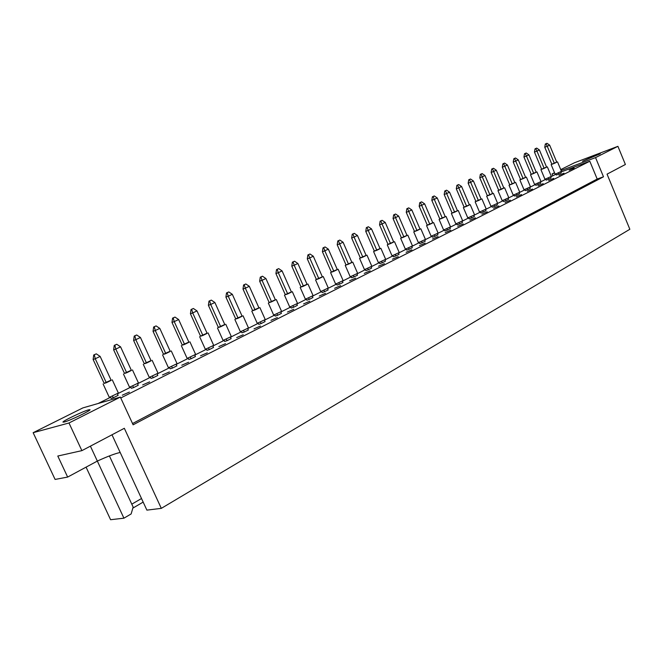 <?xml version="1.0" encoding="UTF-8"?>
<svg xmlns="http://www.w3.org/2000/svg" width="663" height="663" viewBox="0 0 663 663"><rect width="100%" height="100%" fill="white"/><g stroke="black" fill="none" stroke-linecap="round" stroke-linejoin="round"><path stroke-width="0.99" d="M88.535 409.858C82.858 411.333 61.899 421.395 62.985 422.14L64.344 422C69.913 420.607 91.279 410.347 89.994 409.693L88.535 409.858M596.642 154.877L582.504 161.275L600.264 153.766L596.642 154.877M129.393 392.073L122.282 395.181L129.393 392.073M110.423 396.93L111.111 398.422L113.282 397.792L118.113 395.363L117.376 393.756M149.672 381.863L142.661 384.921L149.672 381.863M130.644 386.802L131.324 388.278L133.528 387.631L138.227 385.269L137.498 383.678M169.405 371.926L162.485 374.943L169.405 371.926M150.319 376.94L150.99 378.416L153.228 377.736L157.802 375.44L157.09 373.874M188.599 362.255L181.778 365.23L188.599 362.255M169.479 367.343L170.142 368.802L172.405 368.106L176.864 365.868L176.159 364.327M207.287 352.84L200.558 355.782L207.287 352.84M188.135 357.995L188.789 359.445L191.085 358.733L195.419 356.553L194.731 355.028M225.495 343.674L218.856 346.575L225.495 343.674M206.309 348.895L206.964 350.329L209.276 349.6L213.503 347.478L212.823 345.97M243.222 334.74L236.674 337.6L243.222 334.74M224.028 340.02L224.674 341.445L227.003 340.699L231.13 338.627L230.459 337.144M260.501 326.039L254.037 328.865L260.501 326.039M241.299 331.367L241.937 332.785L244.291 332.022L248.31 330L247.655 328.533M277.349 317.552L270.968 320.337L277.349 317.552M258.139 322.931L258.769 324.331L261.147 323.561L265.067 321.588L264.421 320.138M293.775 309.281L287.477 312.033L293.775 309.281M274.573 314.701L275.195 316.094L277.582 315.306L281.41 313.384L280.772 311.95M309.803 301.209L303.579 303.927L309.803 301.209M290.609 306.671L291.223 308.055L293.626 307.251L297.356 305.378L296.734 303.961M325.442 293.336L319.293 296.013L325.442 293.336M306.256 298.831L306.861 300.206L309.281 299.386L312.928 297.554L312.314 296.162M340.699 285.645L334.624 288.297L340.699 285.645M321.538 291.173L322.135 292.54L324.572 291.712L328.127 289.93L327.522 288.546M355.6 278.145L349.6 280.756L355.6 278.145M336.464 283.698L337.053 285.057L339.497 284.22L342.97 282.471L342.373 281.112M370.153 270.811L364.227 273.396L370.153 270.811M346.011 264.91L345.241 265.391L350.155 276.612L351.059 276.396L351.63 277.739L354.083 276.894L357.473 275.195L356.885 273.844M384.366 263.65L378.515 266.203L384.366 263.65M365.288 269.261L365.868 270.595L368.33 269.742L371.653 268.076L371.073 266.741M398.256 256.656L392.471 259.183L398.256 256.656M379.211 262.291L379.791 263.609L382.261 262.747L385.501 261.123L384.93 259.805M411.839 249.818L406.112 252.313L411.839 249.818M392.827 255.47L393.399 256.788L395.877 255.91L399.043 254.319L398.48 253.017M425.107 243.13L419.455 245.6L425.107 243.13M406.146 248.807L406.709 250.108L409.187 249.23L412.295 247.672L411.74 246.387M438.094 236.592L432.5 239.028L438.094 236.592M419.165 242.285L419.72 243.578L422.215 242.691L425.248 241.166L424.701 239.89M450.79 230.194L445.254 232.605L450.79 230.194M431.911 235.904L432.458 237.18L434.953 236.293L437.928 234.801L437.381 233.542M463.213 223.937L457.743 226.323L463.213 223.937M444.384 229.655L444.931 230.931L447.426 230.028L450.334 228.569L449.796 227.326M475.371 217.82L469.959 220.174L475.371 217.82M456.592 223.547L457.13 224.807L459.633 223.903L462.476 222.478L461.945 221.243M487.272 211.82L481.918 214.157L487.272 211.82M468.542 217.563L469.081 218.815L471.584 217.903L474.368 216.503L473.846 215.284M498.916 205.953L493.62 208.265L498.916 205.953M480.252 211.696L480.774 212.939L483.286 212.027L486.012 210.66L485.498 209.45M510.328 200.209L505.09 202.497L510.328 200.209M491.714 205.961L492.236 207.188L494.747 206.276L497.416 204.933L496.91 203.74M521.499 194.582L516.32 196.836L521.499 194.582M502.952 200.334L503.466 201.552L505.968 200.64L508.587 199.323L508.09 198.138M532.455 189.063L527.317 191.3L532.455 189.063M513.958 194.823L514.471 196.033L516.974 195.113L519.543 193.82L519.046 192.651M543.179 183.659L538.099 185.872L543.179 183.659M524.748 189.419L525.253 190.621L527.756 189.701L530.276 188.433L529.787 187.273M553.696 178.364L548.666 180.56L553.696 178.364M535.323 184.123L535.828 185.317L538.331 184.389L540.801 183.154L540.312 182.002M564.006 173.176L559.025 175.347L564.006 173.176M545.699 178.935L546.196 180.121L548.699 179.184L551.11 177.974L550.638 176.83M574.108 168.079L569.185 170.234L574.108 168.079M555.867 173.839L556.356 175.015L558.859 174.087L561.23 172.894L560.765 171.767M98.107 403.51L110.58 397.261M117.409 393.839L130.793 387.142M137.539 383.761L150.476 377.28M157.123 373.957L169.637 367.692M176.192 364.401L188.292 358.343M194.765 355.103L206.475 349.244M212.856 346.045L224.185 340.368M230.492 337.21L241.456 331.724M247.68 328.599L258.305 323.287M264.446 320.204L274.731 315.058M280.805 312.016L290.767 307.027M296.759 304.027L306.414 299.187M312.339 296.22L321.696 291.538M327.547 288.604L336.622 284.062M342.398 281.17L351.199 276.761M356.909 273.902L365.446 269.626M371.089 266.799L379.369 262.656M384.954 259.855L392.985 255.835M398.504 253.067L406.303 249.164M411.756 246.437L419.323 242.641M424.718 239.94L432.069 236.26M437.406 233.591L444.533 230.02M449.821 227.376L456.741 223.903M461.97 221.285L468.7 217.92M473.863 215.334L480.402 212.061M485.515 209.491L491.863 206.317M496.927 203.781L503.101 200.69M508.107 198.179L514.107 195.179M519.063 192.693L524.897 189.775M529.803 187.314L535.472 184.48M540.337 182.043L545.84 179.283M550.655 176.872L556.017 174.187M132.542 423.541L597.189 179.043L589.805 161.233L120.749 397.974M589.805 161.233L560.881 172.057M554.633 172.968L552.08 173.93L552.851 175.778M552.08 173.93L554.525 172.712M560.741 169.612L574.564 162.717L617.916 146.332L595.548 157.603L603.487 176.797L133.122 424.809L120.343 397.096L68.985 422.986L33.15 432.699L82.892 407.894L120.343 397.096M86.074 467.142L110.597 519.709L123.923 518.184L131.141 513.941L133.139 507.062L109.395 455.92M617.916 146.332L625.391 164.49L607.051 174.145L629.85 229.274L161.316 508.364L146.888 510.129L120.185 452.481C115.246 453.509 107.63 456.376 97.337 461.075L67.651 477.07L55.095 479.432L33.15 432.699M67.651 477.07L57.789 456.036L81.88 450.641L68.985 422.986M81.88 450.641L124.329 428.29L161.316 508.364M595.548 157.603L561.122 170.532M143.167 502.098L132.832 508.131M90.4 446.158L123.923 518.184M131.796 504.162L141.509 498.518M597.189 179.043L603.487 176.797M120.185 452.481L111.989 434.787M551.84 164.192L556.738 162.112M551.135 164.598L555.088 174.046L556.29 173.689L561.462 171.344L557.517 161.88M556.763 162.178L549.652 145.122L547.248 146.258L554.376 163.347L556.763 162.178M546.014 143.738L546.975 143.291L545.317 144.02L546.014 143.738L547.248 146.258L544.762 147.252L551.881 164.308L554.376 163.347M544.762 147.252L545.317 144.02M546.975 143.291L549.652 145.122M558.345 172.861L558.859 174.087M541.621 169.198L546.561 167.084M540.917 169.604L544.911 179.143L546.097 178.786L551.334 176.408L547.348 166.861M546.594 167.159L539.392 149.946L536.947 151.098L544.157 168.352L546.594 167.159M535.712 148.553L536.698 148.098L535.024 148.835L535.712 148.553L536.947 151.098L534.461 152.092L541.663 169.305L544.157 168.352M534.461 152.092L535.024 148.835M536.698 148.098L539.392 149.946M548.177 177.949L548.699 179.184M531.196 174.294L536.193 172.165M530.499 174.701L534.535 184.331L535.712 183.982L541.016 181.571L536.972 171.941M536.226 172.239L528.941 154.86L526.439 156.037L533.74 173.449L536.226 172.239M525.212 153.46L526.215 152.996L524.516 153.741L525.212 153.46L526.439 156.037L523.952 157.032L531.245 174.402L533.74 173.449M523.952 157.032L524.516 153.741M526.215 152.996L528.941 154.86M537.809 183.145L538.331 184.389M509.731 184.803L514.82 182.623M509.027 185.217L513.162 195.03L514.314 194.698L519.751 192.22L515.615 182.391M514.853 182.698L507.394 164.988L504.792 166.214L512.275 183.966L514.853 182.698M503.573 163.57L504.609 163.081L502.877 163.852L503.573 163.57L504.792 166.214L502.314 167.2L509.781 184.911L512.275 183.966M502.314 167.2L502.877 163.852M504.609 163.081L507.394 164.988M516.436 193.845L516.974 195.113M487.38 195.734L492.576 193.505M486.667 196.157L490.91 206.16L492.029 205.845L497.615 203.292L493.38 193.281M492.617 193.588L484.968 175.529L482.258 176.806L489.924 194.905L492.617 193.588M481.04 174.096L482.125 173.59L480.344 174.377L481.04 174.096L482.258 176.806L479.78 177.792L487.429 195.85L489.924 194.905M479.78 177.792L480.344 174.377M482.125 173.59L484.968 175.529M494.192 204.983L494.747 206.276M464.1 207.129L469.404 204.842M463.379 207.56L467.73 217.762L468.816 217.464L474.559 214.837L470.208 204.618M469.437 204.933L461.597 186.518L458.779 187.844L466.636 206.309L469.437 204.933M457.569 185.06L458.697 184.538L456.873 185.342L457.569 185.06L458.779 187.844L456.301 188.822L464.15 207.246L466.636 206.309M456.301 188.822L456.873 185.342M458.697 184.538L461.597 186.518M471.02 216.586L471.584 217.903M520.571 179.491L525.61 177.336M519.867 179.905L523.952 189.626L525.121 189.286L530.491 186.842L526.397 177.112M525.643 177.419L518.275 159.874L515.723 161.076L523.115 178.654L525.643 177.419M514.496 158.465L515.524 157.985L513.808 158.747L514.496 158.465L515.723 161.076L513.237 162.062L520.621 179.607L523.115 178.654M513.237 162.062L513.808 158.747M515.524 157.985L518.275 159.874M527.226 188.441L527.756 189.701M498.667 190.215L503.814 188.01M497.963 190.629L502.148 200.541L503.283 200.218L508.794 197.698L504.609 187.786M503.847 188.085L496.297 170.209L493.637 171.452L501.211 189.378L503.847 188.085M492.418 168.783L493.487 168.286L491.722 169.057L492.418 168.783L493.637 171.452L491.159 172.446L498.717 190.322L501.211 189.378M491.159 172.446L491.722 169.057M493.487 168.286L496.297 170.209M505.43 199.356L505.968 200.64M475.86 201.37L481.114 199.115M475.147 201.801L479.44 211.903L480.542 211.596L486.203 209.002L481.91 198.892M481.147 199.207L473.407 180.966L470.639 182.267L478.404 200.549L481.147 199.207M469.429 179.524L470.531 179.002L468.733 179.797L469.429 179.524L470.639 182.267L468.161 183.253L475.91 201.486L478.404 200.549M468.161 183.253L468.733 179.797M470.531 179.002L473.407 180.966M482.73 210.718L483.286 212.027M452.083 213.005L457.445 210.693M451.37 213.436L455.771 223.746L456.84 223.456L462.658 220.787L458.257 210.469M457.487 210.793L449.547 192.187L446.663 193.538L454.627 212.193L457.487 210.793M445.453 190.72L446.613 190.182L444.765 190.994L445.453 190.72L446.663 193.538L444.185 194.516L452.133 213.121L454.627 212.193M444.185 194.516L444.765 190.994M446.613 190.182L449.547 192.187M459.061 222.569L459.633 223.903M439.818 219.005L445.238 216.668M439.097 219.445L443.555 229.862L444.608 229.58L450.517 226.862L446.058 216.445M445.279 216.768L437.232 197.972L434.29 199.356L442.354 218.202L445.279 216.768M433.088 196.497L434.265 195.95L432.392 196.778L433.088 196.497L434.29 199.356L431.812 200.334L439.867 219.121L442.354 218.202M431.812 200.334L432.392 196.778M434.265 195.95L437.232 197.972M446.845 228.685L447.426 230.028M414.483 231.404L420.019 229.008M413.745 231.859L418.328 242.484L419.339 242.219L425.422 239.418L420.848 228.785M420.06 229.116L411.798 209.931L408.723 211.373L417.01 230.608L420.06 229.116M407.53 208.439L408.764 207.859L406.842 208.712L407.53 208.439L408.723 211.373L406.262 212.342L414.532 231.528L417.01 230.608M406.262 212.342L406.842 208.712M408.764 207.859L411.798 209.931M421.618 241.315L422.215 242.691M388.004 244.357L393.665 241.904M387.267 244.821L391.974 255.678L392.944 255.429L399.217 252.537L394.51 241.672M393.714 242.012L385.228 222.42L382.012 223.928L390.524 243.578L393.714 242.012M380.835 220.912L382.12 220.307L380.148 221.177L380.835 220.912L382.012 223.928L379.567 224.89L388.062 244.481L390.524 243.578M379.567 224.89L380.148 221.177M382.12 220.307L385.228 222.42M395.264 254.509L395.877 255.91M427.287 225.138L432.765 222.776M426.558 225.586L431.083 236.103L432.11 235.829L438.102 233.078L433.585 222.553M432.806 222.876L424.651 203.881L421.643 205.298L429.823 224.334L432.806 222.876M420.45 202.406L421.651 201.842L419.754 202.679L420.45 202.406L421.643 205.298L419.173 206.268L427.337 225.254L429.823 224.334M419.173 206.268L419.754 202.679M421.651 201.842L424.651 203.881M434.373 234.934L434.953 236.293M401.388 237.81L406.991 235.39M400.651 238.266L405.3 249.006L406.286 248.758L412.469 245.907L407.828 235.158M407.032 235.489L398.662 216.105L395.513 217.58L403.916 237.023L407.032 235.489M394.328 214.605L395.587 214.016L393.648 214.878L394.328 214.605L395.513 217.58L393.06 218.541L401.438 237.934L403.916 237.023M393.06 218.541L393.648 214.878M395.587 214.016L398.662 216.105M408.59 247.838L409.187 249.23M374.322 251.053L380.048 248.567M373.576 251.526L378.349 262.498L379.302 262.258L385.667 259.316L380.902 248.335M380.098 248.683L371.495 228.876L368.205 230.426L376.833 250.282L380.098 248.683M367.037 227.359L368.355 226.746L366.349 227.624L367.037 227.359L368.205 230.426L365.761 231.37L374.38 251.178L376.833 250.282M365.761 231.37L366.349 227.624M368.355 226.746L371.495 228.876M381.639 261.338L382.261 262.747M360.332 257.907L366.117 255.379M359.57 258.379L364.41 269.476L365.338 269.244L371.819 266.244L366.979 255.147M366.167 255.504L357.44 235.481L354.075 237.064L362.835 257.136L366.167 255.504M352.915 233.956L354.266 233.326L352.235 234.221L352.915 233.956L354.075 237.064L351.647 238.009L360.382 258.023L362.835 257.136M351.647 238.009L352.235 234.221M354.266 233.326L357.44 235.481M367.708 268.316L368.33 269.742M331.359 272.079L337.276 269.493M330.58 272.576L335.561 283.913L336.448 283.706L343.136 280.598L338.163 269.253M337.334 269.617L328.359 249.155L324.829 250.813L333.837 271.333L337.334 269.617M323.685 247.606L325.102 246.951L323.014 247.871L323.685 247.606L324.829 250.813L322.425 251.741L331.409 272.203L333.837 271.333M322.425 251.741L323.014 247.871M325.102 246.951L328.359 249.155M338.859 282.761L339.497 284.22M300.994 286.938L307.06 284.27M300.198 287.444L305.328 299.046L306.165 298.856L313.093 295.632L307.972 284.029M307.118 284.419L297.878 263.484L294.181 265.225L303.455 286.209L307.118 284.419M293.054 261.918L294.538 261.222L292.391 262.175L293.054 261.918L294.181 265.225L291.795 266.128L301.052 287.062L303.455 286.209M291.795 266.128L292.391 262.175M294.538 261.222L297.878 263.484M308.626 297.894L309.281 299.386M269.153 302.519L275.36 299.784M268.324 303.057L273.612 314.925L274.399 314.759L281.576 311.395L276.305 299.535M275.427 299.933L265.896 278.518L262.018 280.341L271.581 301.814L275.427 299.933M260.924 276.927L262.473 276.206L260.261 277.184L260.924 276.927L262.018 280.341L259.664 281.228L269.203 302.651L271.581 301.814M259.664 281.228L260.261 277.184M262.473 276.206L265.896 278.518M276.902 313.781L277.582 315.306M235.705 318.886L242.061 316.069M234.851 319.45L240.304 331.599L241.042 331.45L248.484 327.953L243.048 315.803M242.136 316.234L232.315 294.306L228.238 296.22L238.1 318.215L242.136 316.234M227.16 292.698L228.793 291.935L226.514 292.947L227.16 292.698L228.238 296.22L225.917 297.09L235.755 319.019L238.1 318.215M225.917 297.09L226.514 292.947M228.793 291.935L232.315 294.306M243.586 330.456L244.291 332.022M200.533 336.1L207.055 333.191M199.638 336.688L205.273 349.136L205.953 349.011L213.693 345.357L208.083 332.917M207.138 333.373L196.994 310.906L192.701 312.928L202.886 335.453L207.138 333.373M191.665 309.289L193.381 308.486L191.027 309.522L191.665 309.289L192.701 312.928L190.43 313.765L200.582 336.232L202.886 335.453M190.43 313.765L191.027 309.522M193.381 308.486L196.994 310.906M208.555 348L209.276 349.6M163.496 354.224L170.192 351.224M162.559 354.846L168.377 367.609L169.007 367.501L177.071 363.68L171.269 350.934M170.283 351.423L159.8 328.392L155.275 330.522L165.8 353.611L170.283 351.423M154.272 326.751L156.087 325.906L153.65 326.983L154.272 326.751L155.275 330.522L153.054 331.334L163.554 354.357L165.8 353.611M153.054 331.334L153.65 326.983M156.087 325.906L159.8 328.392M171.659 366.473L172.405 368.106M124.445 373.335L131.324 370.227M123.459 373.99L129.476 387.084L130.047 387.001L138.468 382.99L132.467 369.921M131.423 370.443L120.575 346.832L115.801 349.078L126.691 372.763L131.423 370.443M114.848 345.174L116.763 344.279L114.243 345.39L114.848 345.174L115.801 349.078L113.646 349.849L124.511 373.46L126.691 372.763M113.646 349.849L114.243 345.39M116.763 344.279L120.575 346.832M132.757 385.957L133.528 387.631M345.241 265.391L351.862 262.357M351.059 276.396L357.639 273.338L352.741 262.117M351.92 262.482L343.069 242.235L339.622 243.86L348.506 264.156L351.92 262.482M338.47 240.702L339.846 240.056L337.79 240.967L338.47 240.702L339.622 243.86L337.202 244.796L346.061 265.034L348.506 264.156M337.202 244.796L337.79 240.967M339.846 240.056L343.069 242.235M353.445 275.452L354.083 276.894M316.359 279.421L322.351 276.794M315.571 279.919L320.627 291.389L321.489 291.19L328.293 288.024L323.246 276.554M322.409 276.927L313.301 256.233L309.687 257.932L318.828 278.684L322.409 276.927M308.552 254.675L310.002 254.004L307.881 254.94L308.552 254.675L309.687 257.932L307.292 258.852L316.408 279.546L318.828 278.684M307.292 258.852L307.881 254.94M310.002 254.004L313.301 256.233M323.917 290.237L324.572 291.712M285.264 294.637L291.397 291.935M284.46 295.159L289.665 306.886L290.477 306.712L297.53 303.414L292.325 291.687M291.463 292.085L282.082 270.91L278.294 272.692L287.709 293.916L291.463 292.085M277.184 269.335L278.7 268.623L276.521 269.584L277.184 269.335L278.294 272.692L275.924 273.587L285.322 294.762L287.709 293.916M275.924 273.587L276.521 269.584M278.7 268.623L282.082 270.91M292.955 305.742L293.626 307.251M252.636 310.607L258.918 307.823M251.799 311.146L257.169 323.154L257.924 323.005L265.241 319.574L259.879 307.566M258.993 307.98L249.313 286.308L245.335 288.181L255.048 309.911L258.993 307.98M244.249 284.717L245.84 283.971L243.594 284.966L244.249 284.717L245.335 288.181L243.006 289.06L252.686 310.732L255.048 309.911M243.006 289.06L243.594 284.966M245.84 283.971L249.313 286.308M260.451 322.019L261.147 323.561M218.342 327.389L224.782 324.522M217.464 327.953L223.008 340.26L223.721 340.119L231.312 336.547L225.785 324.257M224.856 324.696L214.878 302.502L210.693 304.466L220.713 326.726L224.856 324.696M209.641 300.886L211.315 300.107L208.994 301.126L209.641 300.886L210.693 304.466L208.397 305.32L218.392 327.514L220.713 326.726M208.397 305.32L208.994 301.126M211.315 300.107L214.878 302.502M226.298 339.116L227.003 340.699M182.25 345.042L188.864 342.091M181.339 345.647L187.065 358.252L187.72 358.136L195.618 354.398L189.916 341.81M188.947 342.282L178.637 319.541L174.228 321.605L184.579 344.412L188.947 342.282M173.209 317.909L174.974 317.08L172.587 318.141L173.209 317.909L174.228 321.605L171.99 322.433L182.308 345.174L184.579 344.412M171.99 322.433L172.587 318.141M174.974 317.08L178.637 319.541M190.347 357.117L191.085 358.733M144.236 363.656L151.015 360.597M143.274 364.285L149.192 377.214L149.788 377.123L158.026 373.203L152.125 360.299M151.114 360.805L140.448 337.492L135.807 339.671L146.506 363.059L151.114 360.805M134.829 335.834L136.686 334.972L134.216 336.066L134.829 335.834L135.807 339.671L133.619 340.467L144.294 363.78L146.506 363.059M133.619 340.467L134.216 336.066M136.686 334.972L140.448 337.492M152.473 376.087L153.228 377.736M104.116 383.28L111.086 380.131M103.097 383.96L109.221 397.22L109.76 397.154L118.37 393.043L112.262 379.808M111.193 380.355L100.154 356.429L95.248 358.741L106.329 382.733L111.193 380.355M94.32 354.763L96.284 353.843L93.723 354.978L94.32 354.763L95.248 358.741L93.127 359.495L104.182 383.413L106.329 382.733M93.127 359.495L93.723 354.978M96.284 353.843L100.154 356.429M112.503 396.101L113.282 397.792"/></g></svg>
